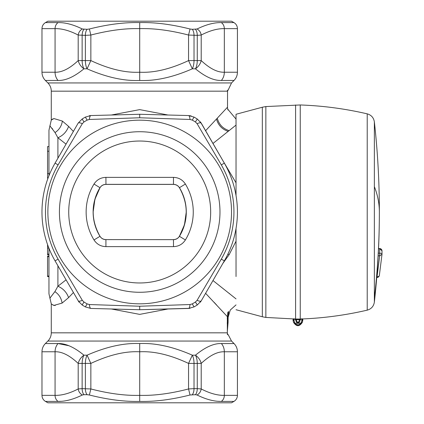 <?xml version="1.0" encoding="UTF-8"?>
<svg xmlns="http://www.w3.org/2000/svg" width="424" height="424" viewBox="0 0 424 424"><rect width="100%" height="100%" fill="white"/><g stroke="black" fill="none" stroke-linecap="round" stroke-linejoin="round"><path stroke-width="0.64" d="M236.03 228.462L236.03 276.543M236.03 309.727L262.329 316.776L262.329 107.224L236.03 114.273L236.03 195.538M262.329 107.224L265.853 106.567L265.853 317.433L295.597 319.034L295.597 104.967L295.597 319.034L300.25 319.034L300.25 104.967L300.25 287.684M265.853 106.567L300.25 104.967C322.865 105.762 345.189 108.724 367.221 113.849L367.221 310.151C345.189 315.276 322.865 318.239 300.25 319.034M299.498 319.903L300.388 319.622L300.219 319.028L300.33 319.415L299.434 319.67L298.708 322.081L297.144 322.081L296.355 319.903L295.459 319.622L295.629 319.028L295.454 319.643L296.705 322.648L299.143 322.648L298.708 322.081M301.671 318.981L300.393 319.632L299.143 322.648M294.192 319.028L295.459 319.632M295.517 319.415L296.355 319.903M293.89 319.028L293.975 320.03C295.019 324.275 295.973 324.477 297.924 324.747C298.438 324.975 301.188 324.424 301.877 320.035L301.957 318.97M296.705 322.648L297.144 322.081M293.906 318.657L293.477 320.125L293.291 319.023M294.161 320.708L293.477 320.125L293.397 322.139L292.984 319.638M301.687 320.708L302.37 320.125L302.455 322.139L297.924 325.733L293.397 322.139M302.572 318.943L302.37 320.125L301.941 318.652M302.869 319.638L302.455 322.139C299.434 326.84 296.413 326.84 293.392 322.129M376.729 277.45L377.047 277.45L376.782 276.766M378.187 255.826L379.676 255.826L377.047 276.766A2.327 1.638 8.6 0 0 379.348 275.468L381.987 254.411A2.327 2.327 0 0 0 381.998 254.315L379.676 255.826L379.676 248.559L378.542 248.559M378.325 253.176L379.676 253.176A2.327 1.002 1.7 0 1 381.998 254.246A2.327 1.002 1.7 0 1 381.992 254.299L381.992 250.997M378.531 248.787L379.676 248.787L381.998 250.748A2.327 2.327 0 0 0 379.676 248.559M47.557 256.117L48.956 256.07L47.557 256.117L47.557 276.591L48.956 276.644L47.557 276.591M48.956 146.534L47.557 146.582L48.956 146.534L48.956 130.216L48.956 175.727M48.956 248.273L48.956 293.784L51.283 303.929L53.89 305.418L62.105 303.102L68.603 297.6C66.648 292.258 63.081 288.468 57.908 286.232L66.038 279.872M48.956 283.773L48.956 276.644M48.956 256.07L48.956 254.861L47.557 254.813L47.557 250.902M48.956 251.093L48.956 248.809M47.557 254.071L47.557 248.114L47.557 248.856L47.557 248.114L48.956 248.114L48.956 254.119L47.557 254.071L48.956 254.119M66.038 144.128L57.908 137.768L55.03 132.569C48.177 123.575 48.135 123.506 54.897 132.362M52.025 128.271L52.576 128.976M55.03 291.431C48.177 300.425 48.135 300.494 54.897 291.638L57.908 286.232L57.908 265.784M47.557 178.228L47.992 178.244L47.557 178.228L47.557 151.236L48.956 151.236M47.557 146.582L47.557 151.236M47.557 248.114L47.557 244.563M73.379 131.424L68.603 126.4L62.386 121.079L53.959 118.566L51.283 120.072L48.956 130.216M51.696 119.663L52.989 118.863M68.603 126.4C66.648 131.742 63.081 135.532 57.908 137.768L57.908 158.216M55.215 305.55L52.989 305.137M216.5 304.872L214.03 302.222M111.374 115.015L139.703 109.62L168.026 115.015M228.176 90.031L227.163 90.874L228.075 90.036L227.54 91.171L227.508 107.198L205.608 130.698M68.603 297.6L73.379 292.576M205.603 293.307L227.344 316.617L227.338 332.829L227.608 313.771M168.026 308.985L139.703 314.38L111.374 308.985M227.344 331.806L228.091 317.438L230.264 310.045L236.03 304.893M227.344 331.653L227.37 331.308M236.03 125.107L212.975 143.466M228.176 90.036L231.531 82.945L47.875 82.945C50.101 85.235 51.235 87.975 51.283 91.171L227.54 91.171L227.518 107.844L227.847 109.567M212.975 280.534L236.03 298.894M229.591 293.689L229.183 293.366M227.174 318.101L228.091 317.438L228.631 312.25C228.859 311.243 228.642 311.343 227.98 312.557L227.344 316.617M228.064 334.828L227.163 334.059L228.064 334.828L227.773 334.806L227.338 332.829L51.283 332.829L51.283 303.929M236.03 241.192L229.183 254.607L222.876 263.389M222.881 160.611L236.03 182.808M227.163 323.072L228.08 322.415L227.344 331.367M68.73 345.682L58.019 343.546C65.545 343.281 74.184 347.155 83.936 355.185A11.633 6.122 90 0 0 82.139 363.41L78.191 363.41C79.05 360.066 80.963 357.321 83.936 355.185L87.068 355.185A11.633 5.777 90 0 0 85.378 363.41L82.139 363.41L82.139 388.644L90.853 388.951L89.369 394.998C107.839 399.652 124.614 401.788 139.703 401.411C154.781 401.788 171.561 399.652 190.037 394.998L188.548 388.951L194.022 388.644L194.022 363.41L188.548 363.41L192.332 355.185A11.633 5.777 90 0 1 194.022 363.41L201.214 363.41C200.351 360.066 198.437 357.321 195.469 355.185C205.216 347.155 213.855 343.281 221.386 343.546A11.633 10.075 90 0 1 224.333 351.777C224.296 348.581 223.31 345.841 221.386 343.546L234.022 343.546L231.531 341.055L228.292 334.828L227.391 334.059M227.667 90.418L227.534 91.282M221.386 80.454C213.85 80.719 205.211 76.839 195.469 68.815A11.633 6.122 -90 0 0 197.261 60.59L201.214 60.59C200.351 63.934 198.437 66.679 195.469 68.815L192.332 68.815A11.633 5.777 -90 0 0 194.022 60.59L197.261 60.59L197.261 35.356L201.214 35.049L201.214 60.59C209.801 68.614 217.507 72.493 224.333 72.223C224.296 75.419 223.31 78.159 221.386 80.454L234.022 80.454L231.531 82.945M47.875 82.945L45.384 80.454L58.019 80.454C65.545 80.719 74.184 76.845 83.936 68.815L83.936 68.815A11.633 6.122 -90 0 1 82.139 60.59L78.191 60.59C79.05 63.934 80.963 66.679 83.936 68.815L87.068 68.815A11.633 5.777 -90 0 1 85.378 60.59L90.853 60.59L87.068 68.815C106.36 77.258 123.903 81.138 139.703 80.454C155.497 81.138 173.04 77.258 192.332 68.815L188.548 60.59L194.022 60.59L194.022 35.356A6.98 3.466 -90 0 0 192.289 29.309L197.07 29.002C199.381 30.311 200.759 32.325 201.214 35.049C209.742 30.634 217.448 28.498 224.333 28.636L224.333 72.223L237.429 72.223C237.382 75.419 236.248 78.159 234.022 80.454M227.534 107.945L227.762 109.503M228.048 109.996L227.821 109.556M227.799 90.052L227.651 90.482M228.631 312.25L227.778 312.589M234.022 343.546C236.248 345.841 237.382 348.581 237.429 351.777L224.333 351.777L224.333 395.364A6.98 6.047 90 0 1 221.312 401.406C214.141 401.549 206.059 399.413 197.07 394.998C199.381 393.689 200.759 391.675 201.214 388.951L197.261 388.644L197.261 363.41A11.633 6.122 90 0 0 195.469 355.185L192.332 355.185C173.04 346.742 155.491 342.862 139.703 343.546C123.909 342.862 106.366 346.742 87.068 355.185L90.853 363.41L85.378 363.41L85.378 388.644A6.98 3.466 -90 0 0 87.111 394.691L89.369 394.998M227.773 334.806L227.571 334.366M139.703 80.454L139.703 28.636C154.241 28.238 170.522 30.374 188.548 35.049L197.261 35.356A6.98 3.673 -90 0 0 195.422 29.309M139.703 343.546L139.703 395.364C154.241 395.762 170.522 393.626 188.548 388.951L188.548 363.41C170.395 354.915 154.108 351.04 139.703 351.782C125.292 351.04 109.01 354.915 90.853 363.41L90.853 388.951C108.873 393.626 125.154 395.762 139.703 395.364L139.703 401.411M130.279 309.478L90.853 308.449L85.378 306.912A109.36 109.36 0 0 1 82.139 304.989A109.36 109.36 0 0 0 85.378 306.912L90.853 308.449L139.703 309.727L188.548 308.449L194.022 306.912L192.289 303.886A105.873 105.873 0 0 0 195.422 302.021L197.07 300.351C199.381 301.289 200.759 301.475 201.214 300.913L200.356 302.195M200.425 121.895L224.333 163.134L221.312 164.883L197.07 123.649C199.381 122.711 200.759 122.525 201.214 123.087L197.261 119.012L201.214 123.087L218.206 152.518M90.853 308.449C90.142 308.322 89.644 307.018 89.369 304.538L87.111 303.886L85.378 306.912A109.36 109.36 0 0 1 82.139 304.989L78.191 300.913C78.641 301.475 80.025 301.289 82.335 300.351L58.088 259.117A94.234 94.234 0 0 1 58.088 164.883L82.335 123.649C80.025 122.711 78.641 122.525 78.191 123.087L55.067 163.134L78.191 123.087L82.139 119.012A109.36 109.36 0 0 1 85.378 117.088L90.853 115.551L139.703 114.273L188.548 115.551L191.15 115.916M58.088 164.883L55.067 163.134A97.727 97.727 0 0 0 55.067 260.866L79.044 302.19M197.07 300.351L221.312 259.117L224.333 260.866L201.214 300.913L197.261 304.989A109.36 109.36 0 0 1 194.022 306.912A109.36 109.36 0 0 0 197.261 304.989L195.422 302.021M197.261 119.012A109.36 109.36 0 0 0 194.022 117.088L188.548 115.551L139.703 114.273L188.548 115.551L194.022 117.088A109.36 109.36 0 0 1 197.261 119.012L195.422 121.98A105.873 105.873 0 0 0 192.289 120.114L190.037 119.462C189.756 116.982 189.263 115.678 188.548 115.551M82.335 394.998L83.978 394.691A6.98 3.673 -90 0 1 82.139 388.644L78.191 388.951C78.641 391.675 80.025 393.689 82.335 394.998C73.341 399.413 65.259 401.549 58.088 401.406L60.913 401.316M219.839 401.385L218.493 401.316M139.703 22.589L139.703 28.636C125.154 28.238 108.873 30.374 90.853 35.049L89.369 29.002C107.839 24.348 124.614 22.212 139.703 22.589C154.781 22.212 171.561 24.348 190.037 29.002L188.548 35.049L188.548 60.59C170.395 69.085 154.113 72.96 139.703 72.218C125.287 72.96 109.005 69.085 90.853 60.59L90.853 35.049L85.378 35.356L78.191 35.049C78.641 32.325 80.025 30.311 82.335 29.002C73.336 24.587 65.259 22.451 58.088 22.594A6.98 6.047 90 0 0 55.067 28.636L55.067 72.223A11.633 10.075 -90 0 0 58.019 80.454M221.312 22.594L233.937 22.594C236.179 23.983 237.339 26.002 237.429 28.636L224.333 28.636C224.259 26.002 223.252 23.988 221.312 22.594C214.141 22.451 206.059 24.587 197.07 29.002M87.111 303.886A105.873 105.873 0 0 1 83.978 302.021L82.139 304.989L78.191 300.913M89.369 304.538L139.703 306.234L139.703 309.727L190.047 308.312M139.703 306.234L190.037 304.538C189.756 307.018 189.263 308.322 188.548 308.449M224.333 163.134A97.727 97.727 0 0 1 224.333 260.866A97.727 97.727 0 0 0 224.333 163.134L218.206 152.523M89.321 115.694L90.853 115.551C90.142 115.678 89.644 116.982 89.369 119.462L139.703 117.766L190.037 119.462M139.703 117.766L139.703 114.273M231.531 341.055L47.875 341.055L45.384 343.546L58.019 343.546A11.633 10.075 -90 0 0 55.067 351.777L55.067 395.364L41.976 395.364C42.061 397.998 43.227 400.012 45.463 401.406L47.875 402.8L231.525 402.8L233.937 401.406L221.312 401.406C223.252 400.012 224.259 397.998 224.333 395.364L237.429 395.364L237.429 351.777M197.07 394.998L195.422 394.691L190.037 394.998M89.369 29.002L87.111 29.309L82.335 29.002M190.037 29.002L192.289 29.309M233.937 22.594L231.525 21.2L47.875 21.2L45.463 22.594L58.088 22.594M83.978 302.021L82.335 300.351M190.037 304.538L192.289 303.886M220.284 256.022A91.828 91.828 0 0 1 95.676 292.587A91.828 91.828 0 0 1 59.116 167.978A91.828 91.828 0 0 1 183.725 131.413A91.828 91.828 0 0 1 220.284 256.022M197.07 123.649L195.422 121.98M82.335 123.649L83.978 121.98A105.873 105.873 0 0 1 87.111 120.114L89.369 119.462M105.947 184.398L105.921 177.37L173.48 177.37L173.453 184.398L105.947 184.398C103.302 184.519 101.32 185.633 99.985 187.731L99.969 187.689C101.373 185.542 103.355 184.429 105.921 184.35L173.48 184.35C176.045 184.429 178.027 185.542 179.437 187.689L185.389 184.048A53.562 53.562 0 0 1 185.389 239.952L179.437 236.311C178.027 238.458 176.045 239.571 173.48 239.65L105.947 239.602C103.302 239.481 101.32 238.368 99.985 236.269C90.932 220.088 90.932 203.912 99.985 187.731L94.928 199.243L93.142 212M173.453 184.398C176.098 184.519 178.085 185.633 179.416 187.731C188.468 203.912 188.468 220.088 179.416 236.269L184.472 224.757L186.263 212M173.453 239.602C176.098 239.481 178.085 238.368 179.416 236.269L179.437 236.311A46.582 46.582 0 0 0 179.437 187.689L179.416 187.731M210.15 173.511A80.274 80.274 0 0 0 101.214 141.552A80.274 80.274 0 0 0 69.255 250.489A80.274 80.274 0 0 0 178.186 282.448A80.274 80.274 0 0 0 210.15 173.511M201.983 177.974A70.967 70.967 0 0 0 105.677 149.72A70.967 70.967 0 0 0 77.422 246.026A70.967 70.967 0 0 0 173.723 274.28A70.967 70.967 0 0 0 201.983 177.974M299.254 319.034L299.434 319.67L296.413 319.67L296.599 319.034M300.674 323.348L295.168 323.337M374.366 298.475A814.393 781.448 0 0 0 379.363 212A814.393 814.393 0 0 0 374.366 121.884L374.366 302.116C373.676 306.303 371.297 308.979 367.221 310.151M374.366 186.629A814.393 229.283 0 0 1 379.363 212A814.393 814.393 0 0 1 374.366 302.116M377.042 277.45A2.327 2.327 0 0 0 379.348 275.468A2.327 1.638 8.6 0 0 379.363 275.303M47.557 256.674L48.956 256.674M47.557 276.035L48.956 276.035M47.557 173.575L48.956 173.575M62.386 121.079C61.591 126.023 59.137 129.855 55.03 132.569M62.105 303.102C61.353 298.183 58.952 294.367 54.897 291.638M216.5 119.128C218.27 125.324 222.187 129.405 228.26 131.376M217.295 118.275C219.023 124.587 222.982 128.705 229.183 130.634M227.895 254.103L229.183 254.607M58.019 343.546A11.633 10.075 90 0 0 55.067 351.777L41.976 351.777C42.024 348.581 43.158 345.841 45.384 343.546M41.976 72.223L55.067 72.223C61.888 72.493 69.594 68.614 78.191 60.59L78.191 35.049C69.658 30.634 61.952 28.498 55.067 28.636L41.976 28.636L41.976 72.223C42.024 75.419 43.158 78.159 45.384 80.454M83.978 29.309A6.98 3.673 90 0 0 82.139 35.356L82.139 60.59L85.378 60.59L85.378 35.356A6.98 3.466 90 0 1 87.111 29.309M224.333 395.364C217.448 395.502 209.742 393.366 201.214 388.951L201.214 363.41C209.806 355.386 217.512 351.507 224.333 351.777M55.067 351.777C61.888 351.507 69.6 355.386 78.191 363.41L78.191 388.951C69.658 393.366 61.952 395.502 55.067 395.364A6.98 6.047 -90 0 0 58.088 401.406L45.463 401.406M192.289 394.691A6.98 3.466 90 0 0 194.022 388.644L197.261 388.644A6.98 3.673 90 0 1 195.422 394.691M55.067 163.134A97.727 97.727 0 0 0 55.067 260.866L59.503 268.546M83.978 121.98L82.139 119.012A109.36 109.36 0 0 1 85.378 117.088L87.111 120.114M83.978 394.691L87.111 394.691M58.088 259.117L55.067 260.866M221.312 259.117A94.234 94.234 0 0 0 221.312 164.883M194.022 117.088L192.289 120.114M185.389 239.952C182.58 244.245 178.61 246.471 173.48 246.63L173.48 239.65L105.947 239.602M173.48 246.63L105.921 246.63L105.921 239.65C103.355 239.571 101.373 238.458 99.969 236.311L99.985 236.269M94.011 239.952A53.562 53.562 0 0 1 94.011 184.048L99.969 187.689A46.582 46.582 0 0 0 99.969 236.311L94.011 239.952C96.826 244.245 100.795 246.471 105.921 246.63M94.011 184.048C96.826 179.755 100.795 177.529 105.921 177.37M173.48 177.37C178.61 177.529 182.58 179.755 185.389 184.048M265.853 317.433L262.329 316.776M300.399 319.643L300.219 319.028M374.366 121.884C373.676 117.697 371.297 115.021 367.221 113.849M381.998 254.315A2.327 2.327 0 0 0 381.998 254.246L381.998 250.748M51.283 91.171L51.283 120.072M228.08 322.441L228.123 317.475M47.875 341.055C50.101 338.765 51.235 336.025 51.283 332.829M236.03 119.107L227.699 109.095M227.608 108.661L227.545 108.115M227.836 312.175L228.329 311.979L227.619 313.781M227.545 334.351L227.344 332.819M41.976 351.777L41.976 395.364M237.429 28.636L237.429 72.223M233.937 401.406C236.179 400.018 237.339 397.998 237.429 395.364M41.976 28.636C42.061 26.002 43.227 23.988 45.463 22.594"/></g></svg>
